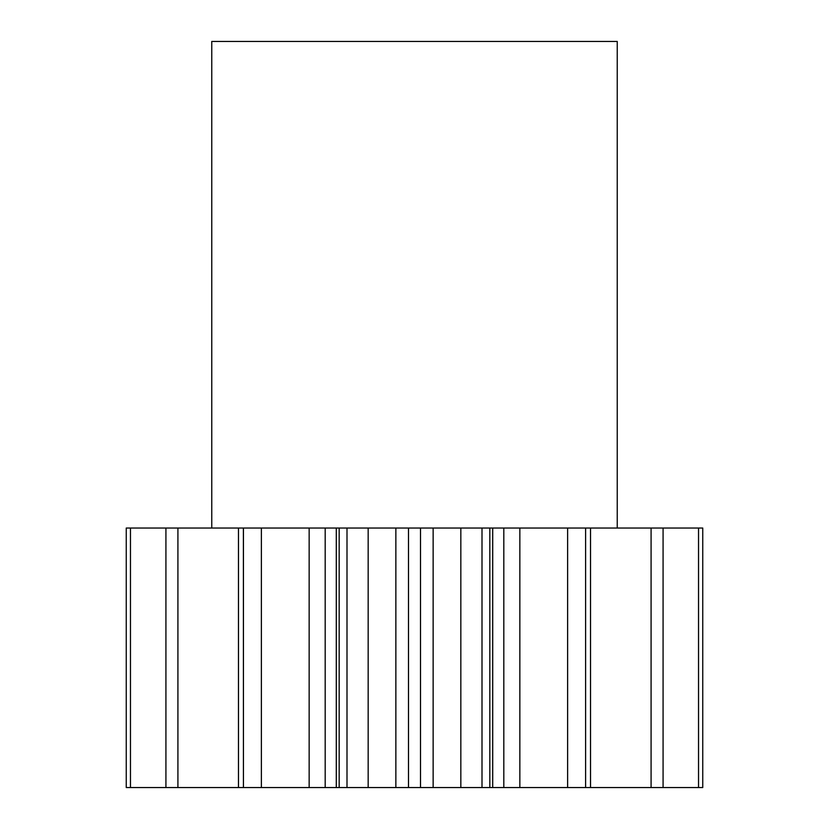 <?xml version="1.0" encoding="UTF-8"?>
<svg xmlns="http://www.w3.org/2000/svg" width="829" height="829" viewBox="0 0 829 829"><rect width="100%" height="100%" fill="white"/><g stroke="black" fill="none" stroke-linecap="round" stroke-linejoin="round"><path stroke-width="1.24" d="M617.242 528.042L617.242 41.45L211.758 41.45L211.758 528.042M346.999 787.55L339.165 787.55L339.165 528.042L346.999 528.042L346.999 787.55L368.169 787.55L368.169 528.042L346.999 528.042M261.384 528.042L261.384 787.55L243.436 787.55L243.394 528.042L339.165 528.042M126.246 787.55L243.436 787.55L243.436 528.042L126.246 528.042L126.246 787.55L126.246 528.042M325.186 528.042L325.186 787.55L336.294 787.55L336.294 528.042M325.186 787.55L309.155 787.55L309.155 528.042M261.384 787.55L309.155 787.55M698.536 528.042L702.754 528.042L702.754 787.55L698.536 787.55L698.536 528.042L590.517 528.042L590.517 787.55L651.086 787.55L651.086 528.042M651.086 787.55L698.536 787.55M590.517 787.55L567.616 787.55L567.616 528.042L519.845 528.042L519.845 787.55L567.616 787.55M519.845 787.55L503.814 787.55L503.814 528.042L519.845 528.042M492.706 787.55L482.001 787.55L482.001 528.042L492.706 528.042L492.706 787.55L503.814 787.55M482.001 787.55L460.831 787.55L460.831 528.042L433.142 528.042L433.142 787.55L460.831 787.55M433.142 787.55L420.51 787.55L420.51 528.042L433.142 528.042M368.169 528.042L408.49 528.042L408.49 787.55L420.51 787.55M408.49 787.55L395.858 787.55L395.858 528.042M368.169 787.55L395.858 787.55M339.165 787.55L336.294 787.55M408.49 528.042L420.51 528.042M482.001 528.042L460.831 528.042M492.706 528.042L503.814 528.042M590.517 528.042L585.606 528.042L585.606 787.55L585.606 528.042L567.616 528.042M177.914 787.55L177.914 528.042M165.924 787.55L165.924 528.042M130.464 787.55L130.464 528.042M663.076 787.55L663.076 528.042M238.483 787.55L238.483 528.042M489.835 787.55L489.835 528.042"/></g></svg>
